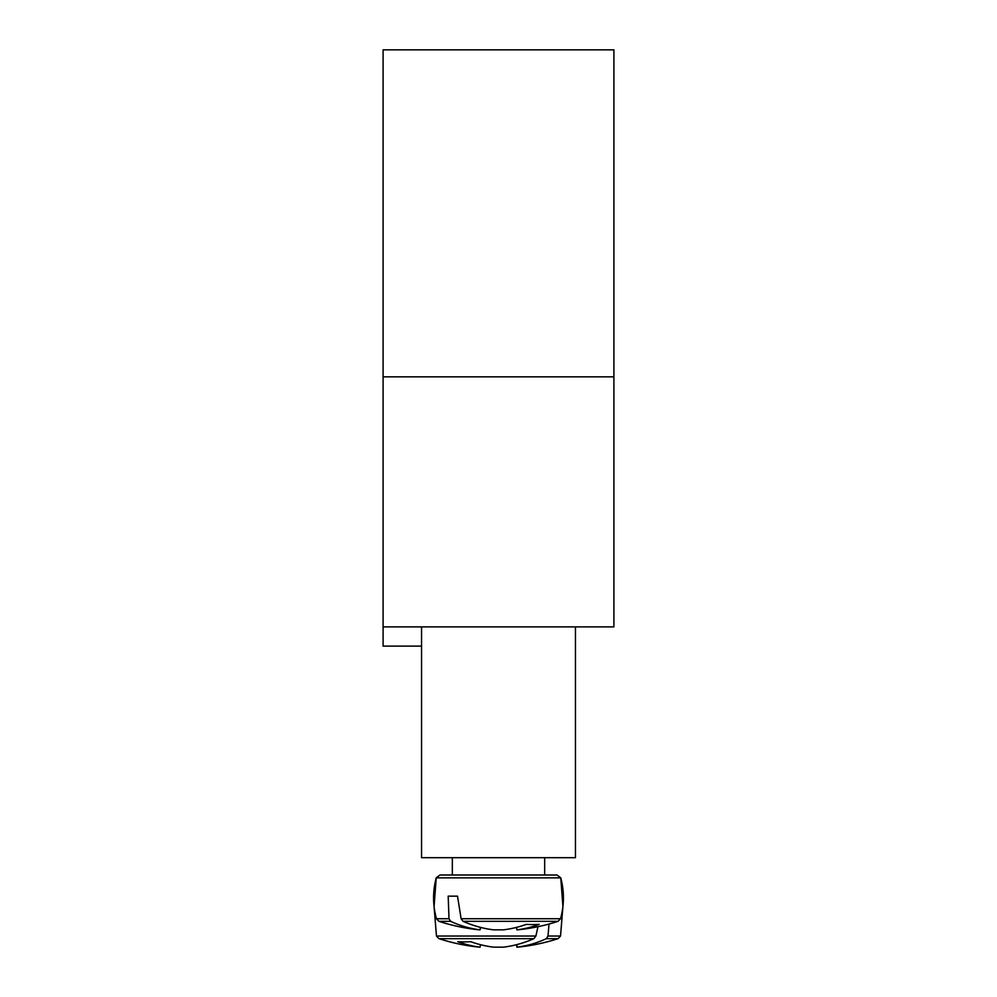 <?xml version="1.0" encoding="UTF-8"?>
<svg xmlns="http://www.w3.org/2000/svg" width="997" height="997" viewBox="0 0 997 997"><rect width="100%" height="100%" fill="white"/><g stroke="black" fill="none" stroke-linecap="round" stroke-linejoin="round"><path stroke-width="1.5" d="M421.557 857.694L421.557 626.889L575.443 626.889L575.443 857.694L421.557 857.694M557.061 875.005L439.939 875.005L436.225 877.859L560.775 877.859L557.061 875.005L560.775 877.859C564.377 891.505 564.29 905.126 560.526 918.736L461.113 918.736L463.094 921.34L558.021 921.34L560.526 918.736M452.339 857.694L452.339 875.005L544.661 875.005L544.661 857.694M448.999 918.736L436.474 918.736L438.979 921.34L450.656 921.34L448.999 918.736L448.189 896.166L457.511 896.166L461.113 918.736M463.094 921.34A192.209 135.393 82.9 0 0 493.565 929.84L503.435 929.84A192.209 135.393 -82.9 0 0 526.379 924.356A189.642 133.586 82.9 0 0 539.19 924.356A192.209 135.393 82.9 0 1 516.92 929.84L517.568 929.84A192.346 192.346 0 0 0 558.021 921.34M438.979 921.34A192.346 192.346 0 0 0 479.432 929.84L480.08 929.84A192.209 135.393 -82.9 0 1 450.656 921.34M480.504 927.384L480.08 929.84L480.504 927.384M516.496 927.384L516.92 929.84M448.189 896.166L457.511 896.166M516.92 947.15L516.496 944.695L517.568 947.15A192.346 192.346 0 0 0 558.021 938.663L546.344 938.663A192.209 135.393 82.9 0 1 516.92 947.15L516.496 944.695M535.888 936.046L436.474 936.046L438.979 938.663L533.906 938.663L535.888 936.046L537.956 926.699M549.023 924.032L548.001 936.046L546.344 938.663M436.474 936.046L438.979 938.663L436.474 936.046L434.069 906.51L436.474 936.046L438.979 938.663L436.474 936.046L434.069 906.51L436.474 936.046L438.979 938.663L436.474 936.046L434.069 906.51L436.474 936.046L434.069 906.51L436.474 936.046L438.979 938.663A192.346 192.346 0 0 0 479.432 947.15L480.08 947.15A192.209 135.393 -82.9 0 1 457.81 941.667A189.642 133.586 -82.9 0 0 470.621 941.667A192.209 135.393 82.9 0 0 493.565 947.15L503.435 947.15A192.209 135.393 -82.9 0 0 533.906 938.663M480.08 947.15L480.504 944.695M613.903 376.841L613.903 49.85L383.097 49.85L383.097 376.841L613.903 376.841L613.903 626.889L575.443 626.889M383.097 376.841L383.097 646.118L421.557 646.118M560.526 936.046L558.021 938.663L560.526 936.046L562.931 906.51L560.526 936.046L558.021 938.663L560.526 936.046L562.931 906.51L560.526 936.046L558.021 938.663L560.526 936.046L562.931 906.51L560.526 936.046L558.021 938.663L560.526 936.046L562.931 906.51L560.526 936.046L548.001 936.046M383.097 626.889L421.557 626.889M436.474 918.736C432.71 905.126 432.623 891.505 436.225 877.859L439.939 875.005M562.931 906.51L560.775 877.859M434.069 906.51L436.225 877.859"/></g></svg>
